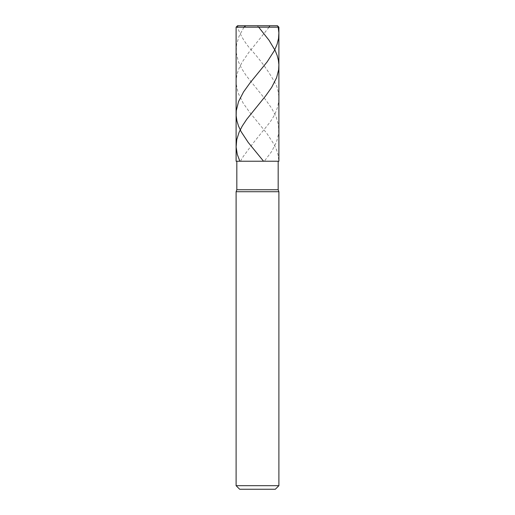 <?xml version="1.0" encoding="UTF-8"?>
<svg xmlns="http://www.w3.org/2000/svg" width="515" height="515" viewBox="0 0 515 515"><rect width="100%" height="100%" fill="white"/><g stroke="black" fill="none" stroke-linecap="round" stroke-linejoin="round"><path stroke-width="0.39" stroke-dasharray="2.58 1.93" d="M257.5 161.234L278.892 161.234L257.5 161.234M237.531 25.75L277.469 25.75L237.531 25.75M278.892 27.179L236.108 27.179L278.892 27.179M257.5 489.25L275.325 489.25L257.5 489.25M278.177 189.758L236.823 189.758L278.177 189.758M278.892 191.722L236.108 191.722L278.892 191.722M278.892 485.684L236.108 485.684L278.892 485.684M257.288 25.75L258.697 27.179M239.868 161.234L240.511 161.234M241.039 161.234C240.157 160.751 242.501 158.073 243.112 156.689L253.65 142.488L268.766 123.742C278.602 111.06 281.184 98.371 276.51 85.683C269.969 73.001 260.867 60.313 249.196 47.625C244.187 41.38 240.492 35.129 238.117 28.879C236.9 26.806 237.46 25.756 239.797 25.75L276.484 25.75L277.656 26.259L278.184 27.179M269.088 27.179L248.578 52.736L242.018 62.392L239.14 68.077L237.318 73.188L236.308 78.299L236.185 83.984L238.155 93.067L243.26 103.296L249.73 112.386L266.854 133.398L273.935 144.194L276.555 149.871L277.978 154.416L278.885 161.234L278.177 161.234M243.975 27.179L239.044 36.262L236.514 44.786L236.25 52.736L238.239 61.259L241.387 68.077L246.073 75.46L265.727 99.884L271.746 108.408L276.195 116.924L278.486 124.881L278.686 133.398L276.549 141.921L271.598 151.577L264.311 161.234"/><path stroke-width="0.77" d="M277.469 25.75L237.531 25.75L277.469 25.75L278.892 27.179L236.108 27.179L237.531 25.75L236.108 27.179L278.892 27.179L278.892 161.234L236.108 161.234L236.108 27.179L236.108 161.234L278.892 161.234L278.892 27.179L277.469 25.75M278.177 189.758L236.823 189.758L236.823 161.234L236.823 189.758L278.177 189.758L278.892 191.722L236.108 191.722L236.823 189.758L236.108 191.722L278.892 191.722L278.892 485.684L236.108 485.684L236.108 191.722L236.108 485.684L239.675 489.25L275.325 489.25L278.892 485.684L236.108 485.684L239.675 489.25L275.325 489.25L278.892 485.684L278.892 191.722L278.177 189.758L278.177 161.234L278.177 189.758M258.697 27.179L269.017 40.241L275.139 50.464L277.199 55.581L278.364 60.12L278.873 64.665L278.634 69.783L276.594 77.733L271.669 87.389L265.624 95.912L246.801 119.197L242.282 126.014L239.089 132.265L236.746 139.649L236.128 147.033L237.293 154.416L239.868 161.234M278.184 27.179L278.879 32.857L278.518 38.535L277.115 44.219L274.463 50.464L267.188 61.826L250.071 82.844L243.537 91.934L238.535 101.59L236.276 110.68L236.173 115.791L236.919 120.903L238.497 126.014L241.136 131.698L248.243 142.488L263.571 161.234M243.975 27.179L245.777 25.75L269.248 25.75L269.538 26.259L269.088 27.179"/></g></svg>
